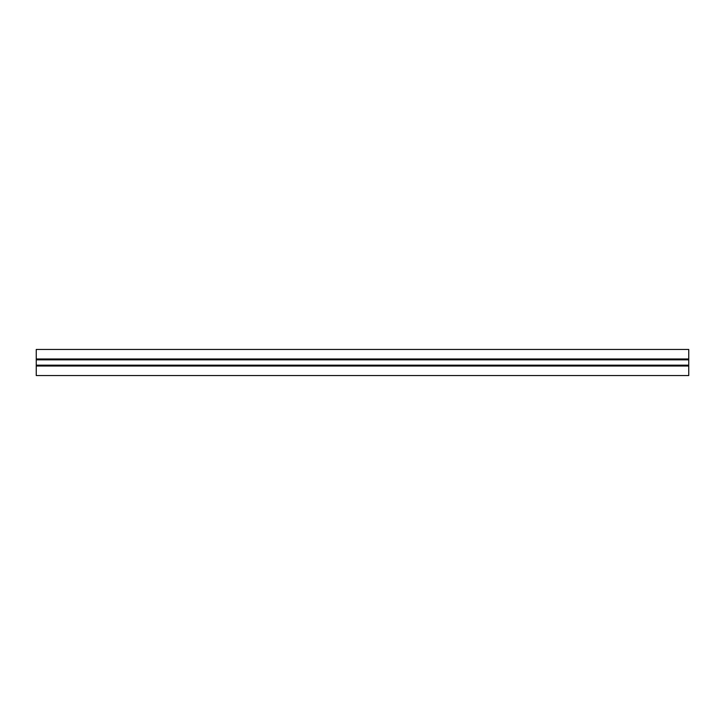 <?xml version="1.0" encoding="UTF-8"?>
<svg xmlns="http://www.w3.org/2000/svg" width="725" height="725" viewBox="0 0 725 725"><rect width="100%" height="100%" fill="white"/><g stroke="black" fill="none" stroke-linecap="round" stroke-linejoin="round"><path stroke-width="1.09" d="M688.75 359.827L688.75 359.174L36.25 359.174L688.75 359.174L688.75 349.45L36.25 349.45L36.25 365.173L688.75 365.173L688.75 359.827L36.25 359.827M688.75 366.025L36.25 366.025L36.25 375.55L688.75 375.55L688.75 365.826L36.25 365.826L36.25 365.173M688.75 365.826L688.75 365.173M688.75 358.975L36.25 358.975M688.75 359.364L36.25 359.364M688.75 359.627L36.25 359.627M688.75 365.373L36.25 365.373M688.75 365.636L36.25 365.636"/></g></svg>
